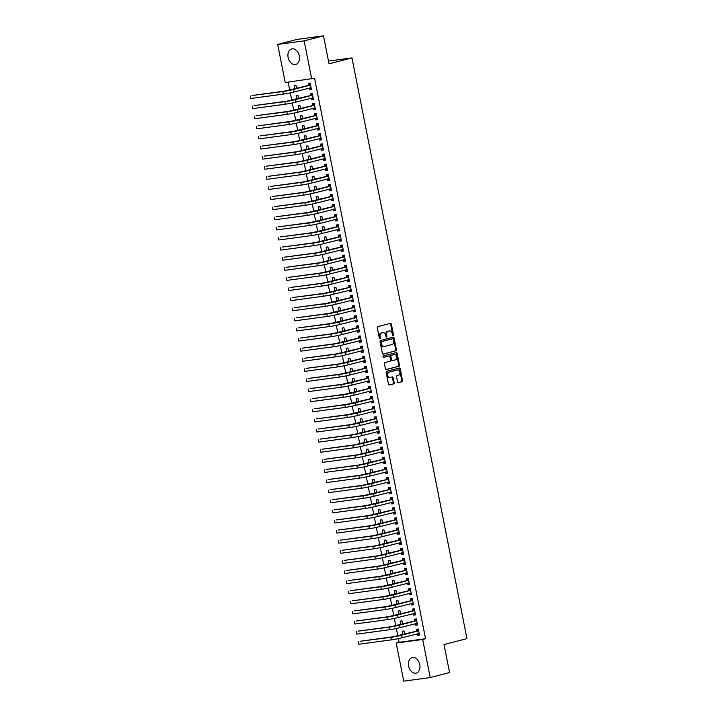 <?xml version="1.0" encoding="UTF-8"?>
<svg xmlns="http://www.w3.org/2000/svg" width="717" height="717" viewBox="0 0 717 717"><rect width="100%" height="100%" fill="white"/><g stroke="black" fill="none" stroke-linecap="round" stroke-linejoin="round"><path stroke-width="1.08" d="M393.095 335.502A0.708 0.511 82.3 0 0 393.445 334.678L391.357 324.138A1.013 0.726 82.3 0 0 390.46 323.331L377.805 326.611A1.013 0.726 82.3 0 0 377.294 327.786L379.383 338.325A0.708 0.511 82.3 0 0 380.368 338.074L380.1 336.703A3.244 2.312 82.3 0 1 381.722 332.948L382.779 332.679A3.244 2.312 82.3 0 1 382.968 332.634A3.244 2.312 82.3 0 1 385.656 335.269L385.925 336.632A0.708 0.511 82.3 0 0 386.911 336.372L386.642 335.009A3.244 2.312 82.3 0 1 388.255 331.254L389.313 330.976A3.244 2.312 82.3 0 1 389.51 330.94A3.244 2.312 82.3 0 1 392.19 333.575L392.459 334.938A0.708 0.511 82.3 0 0 393.095 335.502M392.665 335.35A0.708 0.511 82.3 0 0 392.728 334.776L390.648 324.236A1.013 0.726 82.3 0 0 390.048 323.439M379.589 338.738A0.708 0.511 82.3 0 0 379.651 338.164L379.383 336.802L380.1 336.703M386.122 337.044A0.708 0.511 82.3 0 0 386.194 336.47L385.925 335.108L386.642 335.009M408.627 666.066A8.048 5.611 75.5 0 1 412.185 657.525A8.048 5.611 75.5 0 1 419.786 664.56A8.048 5.611 75.5 0 1 416.227 673.102A8.048 5.611 75.5 0 1 408.627 666.066M288.117 57.459A8.048 5.611 75.5 0 1 291.676 48.908A8.048 5.611 75.5 0 1 299.285 55.944A8.048 5.611 75.5 0 1 295.718 64.494A8.048 5.611 75.5 0 1 288.117 57.459M397.568 381.82A1.013 0.726 82.3 0 0 398.473 382.627L402.022 381.713A1.013 0.726 82.3 0 0 402.524 380.539L400.211 368.834A1.013 0.726 82.3 0 0 399.306 368.018L386.651 371.298A1.013 0.726 82.3 0 0 386.149 372.473L388.462 384.187A1.013 0.726 82.3 0 0 389.367 384.993L393.651 383.882A1.013 0.726 82.3 0 0 394.162 382.708L393.167 377.698A1.013 0.726 82.3 0 0 392.271 376.882L390.138 377.438A2.707 1.936 82.3 0 1 389.976 377.474A2.707 1.936 82.3 0 1 387.718 375.161A2.707 1.936 82.3 0 1 389.089 372.132L397.424 369.972A2.707 1.936 82.3 0 1 397.585 369.936A2.707 1.936 82.3 0 1 399.853 372.248A2.707 1.936 82.3 0 1 398.473 375.278L397.084 375.636A1.013 0.726 82.3 0 0 396.582 376.81L397.568 381.82M398.338 638.605L399.073 642.307L425.548 638.73L314.566 78.225L285.223 82.545L277.676 44.445L304.16 40.869L311.698 78.969M425.548 638.73L422.68 639.474L430.227 677.574L403.752 681.15L396.205 643.05L422.68 639.474M277.676 44.445L297.017 39.426L323.492 35.85L329.04 63.849L351.957 57.898L466.946 638.623L444.02 644.565L449.568 672.555L430.227 677.574M323.492 35.85L304.16 40.869M395.909 350.855A1.013 0.726 82.3 0 0 396.42 349.681L394.099 337.976A1.013 0.726 82.3 0 0 393.203 337.169L380.548 340.45A1.013 0.726 82.3 0 0 380.037 341.624L382.358 353.329A1.013 0.726 82.3 0 0 383.254 354.144L395.192 350.954A1.013 0.726 82.3 0 0 395.703 349.779L393.382 338.074A1.013 0.726 82.3 0 0 392.782 337.277M397.155 353.4L399.477 365.114A1.013 0.726 82.3 0 1 398.966 366.288L386.311 369.569A1.013 0.726 82.3 0 1 385.414 368.753L384.42 363.743A1.013 0.726 82.3 0 1 384.921 362.569L390.057 361.243A1.013 0.726 82.3 0 0 390.568 360.068L389.905 356.743A1.013 0.726 82.3 0 0 389.008 355.937L383.667 357.317A0.708 0.511 82.3 0 1 383.389 355.928L396.259 352.594A1.013 0.726 82.3 0 1 397.155 353.4L396.438 353.499L398.76 365.204L399.477 365.114M351.957 57.898L328.494 61.07M415.403 623.665L415.708 625.215L417.5 624.973L416.299 618.914L414.507 619.156L414.829 620.797M402.631 624.095L401.986 620.85L400.194 621.092L400.884 624.552M403.169 626.828L402.524 626.999M411.397 603.445L411.71 605.005L413.494 604.763L412.293 598.704L410.509 598.946L410.832 600.586M398.625 603.884L397.98 600.631L396.196 600.873L396.877 604.332M399.172 606.618L398.527 606.788M407.399 583.235L407.704 584.794L409.497 584.552L408.296 578.485L406.503 578.727L406.826 580.367M394.628 583.665L393.983 580.42L392.19 580.662L392.88 584.122M395.166 586.407L394.52 586.578M403.393 563.024L403.707 564.584L405.49 564.342L404.289 558.274L402.506 558.516L402.829 560.156M390.622 563.454L389.976 560.21L388.193 560.452L388.874 563.912M391.159 566.197L390.523 566.358M399.396 542.814L399.701 544.364L401.493 544.122L400.292 538.064L398.5 538.306L398.822 539.946M386.615 543.244L385.979 539.991L384.187 540.233L384.877 543.692M387.162 545.978L386.517 546.148M395.39 522.594L395.694 524.154L397.487 523.912L396.286 517.844L394.493 518.086L394.825 519.726M382.618 523.034L381.973 519.78L380.189 520.022L380.87 523.482M383.156 525.767L382.519 525.937M391.383 502.384L391.697 503.943L393.481 503.701L392.289 497.634L390.496 497.876L390.819 499.516M378.612 502.814L377.976 499.57L376.183 499.812L376.864 503.271M379.159 505.557L378.513 505.718M387.386 482.174L387.691 483.724L389.483 483.482L388.282 477.423L386.49 477.665L386.822 479.306M374.615 482.604L373.969 479.359L372.177 479.601L372.867 483.061M375.152 485.346L374.507 485.508M383.38 461.954L383.694 463.514L385.477 463.272L384.276 457.213L382.493 457.455L382.815 459.095M370.608 462.393L369.963 459.14L368.18 459.382L368.861 462.841M371.155 465.127L370.51 465.297M379.383 441.744L379.687 443.303L381.48 443.061L380.279 436.994L378.486 437.236L378.809 438.876M366.611 442.183L365.966 438.929L364.173 439.171L364.863 442.631M367.149 444.916L366.504 445.087M375.376 421.533L375.69 423.093L377.474 422.851L376.273 416.783L374.489 417.025L374.812 418.665M362.605 421.963L361.96 418.719L360.176 418.961L360.857 422.421M363.152 424.706L362.506 424.867M371.379 401.323L371.684 402.873L373.476 402.631L372.275 396.573L370.483 396.815L370.806 398.455M358.608 401.753L357.962 398.509L356.17 398.751L356.86 402.21M359.145 404.487L358.5 404.657M367.373 381.103L367.687 382.663L369.47 382.421L368.269 376.353L366.486 376.595L366.808 378.244M354.601 381.543L353.956 378.289L352.172 378.531L352.854 381.991M355.139 384.276L354.503 384.446M363.376 360.893L363.68 362.452L365.473 362.21L364.272 356.143L362.479 356.385L362.802 358.025M350.595 361.323L349.959 358.079L348.166 358.321L348.847 361.78M351.142 364.066L350.496 364.236M359.369 340.683L359.674 342.233L361.467 342L360.266 335.932L358.473 336.174L358.805 337.815M346.598 341.113L345.952 337.868L344.169 338.11L344.85 341.57M347.136 343.855L346.499 344.017M355.363 320.463L355.677 322.023L357.46 321.781L356.268 315.722L354.476 315.964L354.798 317.604M342.592 320.902L341.955 317.649L340.163 317.891L340.844 321.35M343.138 323.636L342.493 323.806M351.366 300.253L351.671 301.812L353.463 301.57L352.262 295.503L350.47 295.745L350.801 297.385M338.594 300.692L337.949 297.438L336.156 297.68L336.847 301.14M339.132 303.425L338.487 303.596M347.36 280.042L347.673 281.602L349.457 281.36L348.256 275.292L346.472 275.534L346.795 277.174M334.588 280.472L333.943 277.228L332.159 277.47L332.84 280.93M335.135 283.215L334.489 283.376M343.362 259.832L343.667 261.382L345.46 261.14L344.259 255.082L342.466 255.324L342.789 256.964M330.591 260.262L329.945 257.018L328.153 257.26L328.843 260.719M331.129 262.996L330.483 263.166M339.356 239.612L339.67 241.172L341.453 240.93L340.252 234.871L338.469 235.113L338.791 236.753M326.585 240.052L325.939 236.798L324.156 237.04L324.837 240.5M327.131 242.785L326.486 242.955M335.359 219.402L335.664 220.961L337.456 220.719L336.255 214.652L334.463 214.894L334.785 216.534M322.587 219.832L321.942 216.588L320.149 216.83L320.84 220.289M323.125 222.575L322.48 222.745M331.353 199.192L331.666 200.751L333.45 200.509L332.249 194.441L330.465 194.683L330.788 196.324M318.581 199.622L317.936 196.377L316.152 196.619L316.833 200.079M319.119 202.364L318.482 202.526M327.355 178.981L327.66 180.532L329.453 180.29L328.252 174.231L326.459 174.473L326.782 176.113M314.575 179.411L313.938 176.158L312.146 176.4L312.827 179.859M315.122 182.145L314.476 182.315M323.349 158.762L323.654 160.321L325.446 160.079L324.245 154.012L322.453 154.254L322.784 155.894M310.578 159.201L309.932 155.947L308.14 156.189L308.83 159.649M311.115 161.934L310.479 162.105M319.343 138.551L319.657 140.111L321.44 139.869L320.239 133.801L318.456 134.043L318.778 135.683M306.571 138.981L305.935 135.737L304.142 135.979L304.824 139.439M307.118 141.724L306.473 141.885M315.346 118.341L315.65 119.891L317.443 119.649L316.242 113.591L314.449 113.833L314.781 115.473M302.574 118.771L301.929 115.527L300.136 115.769L300.826 119.228M303.112 121.514L302.466 121.675M311.339 98.121L311.653 99.681L313.437 99.439L312.236 93.38L310.452 93.622L310.775 95.262M298.568 98.561L297.922 95.307L296.139 95.549L296.82 99.009M299.114 101.294L298.469 101.464M288.153 82.15L289.749 90.172M290.277 92.851L291.747 100.281M292.276 102.961L293.746 110.382M294.275 113.071L295.745 120.492M296.282 123.172L297.752 130.602M298.281 133.281L299.751 140.702M300.28 143.391L301.749 150.812M302.287 153.492L303.757 160.922M304.286 163.601L305.756 171.022M306.284 173.711L307.754 181.132M308.283 183.812L309.753 191.233M310.291 193.922L311.761 201.343M312.289 204.022L313.759 211.452M314.288 214.132L315.758 221.553M316.287 224.242L317.756 231.663M318.294 234.342L319.764 241.772M320.293 244.452L321.763 251.873M322.292 254.562L323.761 261.983M324.299 264.663L325.769 272.093M326.298 274.772L327.768 282.193M328.296 284.882L329.766 292.303M330.295 294.983L331.765 302.413M332.303 305.092L333.772 312.513M334.301 315.193L335.771 322.623M336.3 325.303L337.77 332.724M338.307 335.413L339.777 342.834M340.306 345.513L341.776 352.943M342.305 355.623L343.775 363.044M344.303 365.733L345.773 373.154M346.311 375.833L347.781 383.263M348.31 385.943L349.779 393.364M350.308 396.053L351.778 403.474M352.307 406.154L353.786 413.584M354.315 416.263L355.784 423.684M356.313 426.364L357.783 433.794M358.312 436.474L359.782 443.895M360.319 446.583L361.789 454.004M362.318 456.684L363.788 464.114M364.317 466.794L365.787 474.215M366.315 476.904L367.785 484.325M368.323 487.004L369.793 494.434M370.322 497.114L371.791 504.535M372.32 507.224L373.79 514.645M374.328 517.324L375.798 524.754M376.326 527.434L377.796 534.855M378.325 537.544L379.795 544.965M380.324 547.645L381.794 555.066M382.331 557.754L383.801 565.175M384.33 567.855L385.8 575.285M386.329 577.965L387.798 585.386M388.336 588.074L389.806 595.495M390.335 598.175L391.805 605.605M392.333 608.285L393.803 615.706M394.332 618.395L395.802 625.816M396.34 628.495L397.81 635.925M296.569 88.451L295.924 85.206L294.14 85.448L294.821 88.908M297.107 91.193L296.471 91.355M309.341 88.021L309.645 89.58L311.438 89.338L310.237 83.271L308.444 83.513L308.776 85.153M300.566 108.661L299.93 105.417L298.138 105.659L298.828 109.118M301.113 111.404L300.468 111.574M313.347 108.231L313.652 109.791L315.444 109.549L314.243 103.481L312.451 103.723L312.773 105.363M304.573 128.881L303.927 125.627L302.144 125.869L302.825 129.329M305.119 131.614L304.474 131.785M317.344 128.442L317.658 130.001L319.441 129.759L318.24 123.7L316.457 123.933L316.78 125.583M308.579 149.091L307.934 145.847L306.141 146.089L306.831 149.548M309.117 151.825L308.471 151.995M321.35 148.661L321.655 150.212L323.448 149.97L322.247 143.911L320.454 144.153L320.777 145.793M312.576 169.302L311.931 166.057L310.147 166.299L310.828 169.759M313.123 172.044L312.478 172.205M325.348 168.871L325.661 170.431L327.445 170.189L326.244 164.121L324.46 164.363L324.783 166.003M316.582 189.521L315.937 186.268L314.145 186.51L314.835 189.969M317.12 192.255L316.475 192.425M329.354 189.082L329.659 190.641L331.451 190.399L330.25 184.332L328.458 184.574L328.789 186.214M320.58 209.731L319.943 206.478L318.151 206.72L318.832 210.18M321.126 212.465L320.481 212.635M333.351 209.292L333.665 210.852L335.448 210.61L334.247 204.551L332.464 204.793L332.787 206.433M324.586 229.942L323.941 226.697L322.148 226.939L322.838 230.399M325.124 232.684L324.478 232.846M337.357 229.512L337.662 231.062L339.455 230.82L338.254 224.762L336.461 225.004L336.793 226.644M328.583 250.152L327.947 246.908L326.154 247.15L326.835 250.609M329.13 252.895L328.485 253.056M341.364 249.722L341.668 251.282L343.461 251.04L342.26 244.972L340.467 245.214L340.79 246.854M332.589 270.372L331.944 267.118L330.161 267.36L330.842 270.82M333.127 273.105L332.491 273.276M345.361 269.933L345.666 271.492L347.458 271.25L346.257 265.182L344.465 265.424L344.796 267.065M336.587 290.582L335.95 287.338L334.158 287.571L334.848 291.03M337.133 293.316L336.488 293.486M349.367 290.152L349.672 291.702L351.464 291.46L350.263 285.402L348.471 285.644L348.794 287.284M340.593 310.793L339.948 307.548L338.164 307.79L338.845 311.25M341.14 313.535L340.494 313.696M353.364 310.362L353.678 311.922L355.462 311.68L354.261 305.612L352.477 305.854L352.8 307.494M344.599 331.003L343.954 327.759L342.161 328.001L342.851 331.46M345.137 333.746L344.492 333.916M357.371 330.573L357.675 332.132L359.468 331.89L358.267 325.823L356.474 326.065L356.797 327.705M348.596 351.222L347.951 347.969L346.168 348.211L346.849 351.671M349.143 353.956L348.498 354.126M361.368 350.783L361.682 352.343L363.465 352.101L362.264 346.042L360.481 346.284L360.803 347.924M352.603 371.433L351.957 368.188L350.165 368.43L350.855 371.89M353.14 374.175L352.495 374.337M365.374 371.003L365.679 372.553L367.471 372.311L366.27 366.253L364.478 366.495L364.81 368.135M356.6 391.643L355.964 388.399L354.171 388.641L354.852 392.1M357.147 394.386L356.501 394.547M369.372 391.213L369.685 392.773L371.469 392.531L370.268 386.463L368.484 386.705L368.807 388.345M360.606 411.863L359.961 408.609L358.168 408.851L358.858 412.311M361.144 414.596L360.499 414.767M373.378 411.424L373.682 412.983L375.475 412.741L374.274 406.673L372.482 406.915L372.813 408.556M364.603 432.073L363.967 428.82L362.175 429.062L362.856 432.521M365.15 434.807L364.505 434.977M377.384 431.634L377.689 433.193L379.481 432.951L378.28 426.893L376.488 427.135L376.81 428.775M368.61 452.284L367.964 449.039L366.181 449.281L366.862 452.741M369.147 455.026L368.511 455.187M381.381 451.853L381.686 453.413L383.478 453.171L382.278 447.103L380.494 447.345L380.817 448.985M372.616 472.494L371.971 469.25L370.178 469.492L370.868 472.951M373.154 475.237L372.508 475.407M385.387 472.064L385.692 473.623L387.485 473.381L386.284 467.314L384.491 467.556L384.814 469.196M376.613 492.713L375.968 489.46L374.184 489.702L374.866 493.162M377.16 495.447L376.515 495.617M389.385 492.274L389.698 493.834L391.482 493.592L390.281 487.533L388.497 487.775L388.82 489.415M380.619 512.924L379.974 509.679L378.182 509.921L378.872 513.381M381.157 515.657L380.512 515.828M393.391 512.494L393.696 514.044L395.488 513.802L394.287 507.744L392.495 507.986L392.817 509.626M384.617 533.134L383.971 529.89L382.188 530.132L382.869 533.591M385.163 535.877L384.518 536.038M397.388 532.704L397.702 534.264L399.486 534.022L398.285 527.954L396.501 528.196L396.824 529.836M388.623 553.354L387.978 550.1L386.185 550.342L386.875 553.802M389.161 556.087L388.515 556.258M401.395 552.915L401.699 554.474L403.492 554.232L402.291 548.164L400.498 548.406L400.83 550.047M392.62 573.564L391.984 570.311L390.191 570.553L390.873 574.012M393.167 576.298L392.522 576.468M405.392 573.125L405.705 574.684L407.489 574.442L406.288 568.384L404.505 568.626L404.827 570.266M396.626 593.775L395.981 590.53L394.189 590.772L394.879 594.232M397.164 596.517L396.519 596.678M409.398 593.344L409.703 594.895L411.495 594.662L410.294 588.594L408.502 588.836L408.833 590.476M400.624 613.985L399.987 610.741L398.195 610.983L398.876 614.442M401.17 616.728L400.525 616.889M413.404 613.555L413.709 615.114L415.502 614.872L414.301 608.805L412.508 609.047L412.831 610.687M404.63 634.204L403.985 630.951L402.201 631.193L402.882 634.653M405.168 636.938L404.531 637.108M417.402 633.765L417.706 635.325L419.499 635.083L418.298 629.015L416.514 629.257L416.837 630.897M399.073 642.307L396.205 643.05M309.645 89.58L311.393 89.123M311.653 99.681L313.401 99.233M313.652 109.791L315.399 109.334M315.65 119.891L317.398 119.443M317.658 130.001L319.406 129.553M319.657 140.111L321.404 139.654M321.655 150.212L323.403 149.763M323.654 160.321L325.401 159.864M325.661 170.431L327.409 169.974M327.66 180.532L329.408 180.084M329.659 190.641L331.406 190.184M331.666 200.751L333.405 200.294M333.665 210.852L335.413 210.404M335.664 220.961L337.411 220.504M337.662 231.062L339.41 230.614M339.67 241.172L341.417 240.724M341.668 251.282L343.416 250.825M343.667 261.382L345.415 260.934M345.666 271.492L347.413 271.035M347.673 281.602L349.421 281.145M349.672 291.702L351.42 291.254M351.671 301.812L353.418 301.355M353.678 311.922L355.426 311.465M355.677 322.023L357.425 321.575M357.675 332.132L359.423 331.675M359.674 342.233L361.422 341.785M361.682 352.343L363.429 351.895M363.68 362.452L365.428 361.995M365.679 372.553L367.427 372.105M367.687 382.663L369.425 382.215M369.685 392.773L371.433 392.316M371.684 402.873L373.432 402.425M373.682 412.983L375.43 412.526M375.69 423.093L377.438 422.636M377.689 433.193L379.436 432.745M379.687 443.303L381.435 442.846M381.686 453.413L383.434 452.956M383.694 463.514L385.441 463.065M385.692 473.623L387.44 473.166M387.691 483.724L389.439 483.276M389.698 493.834L391.446 493.386M391.697 503.943L393.445 503.486M393.696 514.044L395.443 513.596M395.694 524.154L397.442 523.697M397.702 534.264L399.45 533.807M399.701 544.364L401.448 543.916M401.699 554.474L403.447 554.017M403.707 564.584L405.446 564.127M405.705 574.684L407.453 574.236M407.704 584.794L409.452 584.337M409.703 594.895L411.45 594.447M411.71 605.005L413.458 604.556M413.709 615.114L415.457 614.657M415.708 625.215L417.455 624.767M417.706 635.325L419.454 634.868M388.99 331.021A3.244 2.312 82.3 0 0 388.793 331.039A3.244 2.312 82.3 0 0 388.596 331.075L389.313 330.976M385.925 335.108A3.244 2.312 82.3 0 1 387.547 331.353L388.596 331.075M382.448 332.724A3.244 2.312 82.3 0 0 382.251 332.733A3.244 2.312 82.3 0 0 382.062 332.769L382.779 332.679M379.383 336.802A3.244 2.312 82.3 0 1 381.005 333.047L382.062 332.769M382.959 354.126L395.192 350.954M393.328 339.329A0.708 0.511 82.3 0 0 392.701 338.756L381.596 341.642A0.708 0.511 82.3 0 0 381.238 342.457L381.525 343.9A3.244 2.312 82.3 0 0 384.204 346.526A3.244 2.312 82.3 0 0 384.402 346.49L391.993 344.518A3.244 2.312 82.3 0 0 393.615 340.763L393.328 339.329M392.074 338.845A0.708 0.511 82.3 0 0 391.984 338.854L392.701 338.756M383.685 346.589A3.244 2.312 82.3 0 1 383.487 346.625A3.244 2.312 82.3 0 1 380.808 343.999L380.521 342.556A0.708 0.511 82.3 0 1 380.879 341.74L391.984 338.854M386.006 369.56L398.249 366.378A1.013 0.726 82.3 0 0 398.76 365.204M388.417 356.017A1.013 0.726 82.3 0 0 388.291 356.035L383.416 357.299M395.381 359.862A2.707 1.936 82.3 0 0 396.761 356.833A2.707 1.936 82.3 0 0 394.493 354.521A2.707 1.936 82.3 0 0 394.332 354.557L391.401 355.318A1.013 0.726 82.3 0 0 390.89 356.492L391.545 359.809A1.013 0.726 82.3 0 0 392.45 360.624L395.381 359.862M393.947 354.61A2.707 1.936 82.3 0 0 393.776 354.619A2.707 1.936 82.3 0 0 393.615 354.646L394.332 354.557M392.324 360.642L391.733 360.723A1.013 0.726 82.3 0 1 390.837 359.907L390.173 356.582A1.013 0.726 82.3 0 1 390.684 355.408L393.615 354.646M396.438 353.499A1.013 0.726 82.3 0 0 395.838 352.701M397.039 370.026A2.707 1.936 82.3 0 0 396.868 370.035A2.707 1.936 82.3 0 0 396.707 370.071L397.424 369.972M389.43 377.536A2.707 1.936 82.3 0 1 389.259 377.563A2.707 1.936 82.3 0 1 387.001 375.251A2.707 1.936 82.3 0 1 388.372 372.231L396.707 370.071M389.062 384.984L392.934 383.98A1.013 0.726 82.3 0 0 393.445 382.806L392.45 377.796A1.013 0.726 82.3 0 0 391.849 376.999M398.168 382.618L401.305 381.811A1.013 0.726 82.3 0 0 401.807 380.637L399.494 368.923A1.013 0.726 82.3 0 0 398.894 368.126M310.56 84.911L284.613 91.104L252.088 95.504L282.821 91.57A7.744 0.466 -11.2 0 0 293.558 89.455L310.362 85.099M250.798 98.498L250.296 95.97L250.798 98.498L283.323 94.097A7.744 0.466 -11.2 0 0 294.06 91.982L311.115 87.698M308.57 85.341L310.327 83.701M311.268 88.478L309.484 87.985M312.567 95.02L286.612 101.214L254.087 105.605L284.819 101.68A7.744 0.466 -11.2 0 0 295.565 99.564L312.361 95.2M252.796 108.599L252.294 106.071L252.796 108.599L285.321 104.207A7.744 0.466 -11.2 0 0 296.067 102.083L313.114 97.799M310.578 95.442L312.325 93.81M313.266 98.588L311.492 98.086M314.566 105.121L288.619 111.323L256.086 115.715L286.827 111.789A7.744 0.466 -11.2 0 0 297.564 109.665L314.369 105.309M254.795 118.708L254.302 116.181L254.795 118.708L287.329 114.308A7.744 0.466 -11.2 0 0 298.066 112.193L315.113 107.909M312.576 105.551L314.324 103.92M315.274 108.688L313.49 108.195M316.564 115.231L290.618 121.424L258.093 125.825L288.826 121.89A7.744 0.466 -11.2 0 0 299.563 119.775L316.367 115.419M256.803 128.809L256.301 126.291L256.803 128.809L289.327 124.417A7.744 0.466 -11.2 0 0 300.065 122.302L317.12 118.009M314.575 115.661L316.331 114.021M317.272 118.798L315.489 118.296M318.563 125.341L292.617 131.534L260.092 135.925L290.824 132A7.744 0.466 -11.2 0 0 301.57 129.876L318.366 125.52M258.801 138.919L258.299 136.391L258.801 138.919L291.326 134.527A7.744 0.466 -11.2 0 0 302.063 132.403L319.119 128.119M316.582 125.762L318.33 124.131M319.271 128.908L317.488 128.406M320.571 135.441L294.615 141.643L262.09 146.035L292.832 142.1A7.744 0.466 -11.2 0 0 303.569 139.985L320.365 135.63M260.8 149.028L260.307 146.501L260.8 149.028L293.325 144.628A7.744 0.466 -11.2 0 0 304.071 142.513L321.117 138.229M318.581 135.871L320.329 134.231M321.279 139.008L319.495 138.515M322.569 145.551L296.623 151.744L264.098 156.145L294.83 152.21A7.744 0.466 -11.2 0 0 305.567 150.095L322.372 145.739M262.807 159.129L262.305 156.602L262.807 159.129L295.332 154.738A7.744 0.466 -11.2 0 0 306.069 152.622L323.116 148.329M320.58 145.981L322.327 144.341M323.277 149.118L321.494 148.616M324.568 155.652L298.622 161.854L266.097 166.245L296.829 162.32A7.744 0.466 -11.2 0 0 307.566 160.196L324.371 155.84M264.806 169.239L264.304 166.711L264.806 169.239L297.331 164.847A7.744 0.466 -11.2 0 0 308.068 162.723L325.124 158.439M322.578 156.082L324.335 154.451M325.276 159.228L323.492 158.726M326.576 165.761L300.62 171.963L268.095 176.355L298.828 172.421A7.744 0.466 -11.2 0 0 309.574 170.305L326.369 165.95M266.805 179.349L266.303 176.821L266.805 179.349L299.33 174.948A7.744 0.466 -11.2 0 0 310.067 172.833L327.122 168.549M324.586 166.192L326.334 164.552M327.275 169.329L325.5 168.836M328.574 175.871L302.619 182.064L270.094 186.465L300.835 182.53A7.744 0.466 -11.2 0 0 311.572 180.415L328.377 176.059M268.803 189.449L268.31 186.922L268.803 189.449L301.328 185.058A7.744 0.466 -11.2 0 0 312.074 182.943L329.121 178.65M326.585 176.301L328.332 174.661M329.282 179.438L327.499 178.936M330.573 185.972L304.626 192.174L272.102 196.566L302.834 192.64A7.744 0.466 -11.2 0 0 313.571 190.516L330.376 186.16M270.811 199.559L270.309 197.032L270.811 199.559L303.336 195.167A7.744 0.466 -11.2 0 0 314.073 193.043L331.129 188.759M328.583 186.402L330.331 184.771M331.281 189.539L329.497 189.046M332.571 196.082L306.625 202.275L274.1 206.675L304.833 202.741A7.744 0.466 -11.2 0 0 315.57 200.626L332.374 196.27M272.81 209.669L272.308 207.141L272.81 209.669L305.334 205.268A7.744 0.466 -11.2 0 0 316.072 203.153L333.127 198.869M330.591 196.512L332.338 194.872M333.28 199.649L331.496 199.156M334.579 206.191L308.624 212.384L276.099 216.776L306.84 212.85A7.744 0.466 -11.2 0 0 317.577 210.735L334.373 206.371M274.808 219.769L274.306 217.242L274.808 219.769L307.333 215.378A7.744 0.466 -11.2 0 0 318.079 213.263L335.126 208.97M332.589 206.613L334.337 204.981M335.287 209.758L333.504 209.256M336.578 216.292L310.631 222.494L278.106 226.886L308.839 222.96A7.744 0.466 -11.2 0 0 319.576 220.836L336.381 216.48M276.816 229.879L276.314 227.352L276.816 229.879L309.341 225.479A7.744 0.466 -11.2 0 0 320.078 223.363L337.124 219.079M334.588 216.722L336.336 215.091M337.286 219.859L335.502 219.366M338.576 226.402L312.63 232.595L280.105 236.995L310.837 233.061A7.744 0.466 -11.2 0 0 321.575 230.946L338.379 226.59M278.814 239.98L278.313 237.461L278.814 239.98L311.339 235.588A7.744 0.466 -11.2 0 0 322.076 233.473L339.132 229.18M336.587 226.832L338.343 225.192M339.284 229.969L337.501 229.467M340.584 236.511L314.629 242.704L282.104 247.096L312.836 243.171A7.744 0.466 -11.2 0 0 323.582 241.055L340.378 236.691M280.813 250.09L280.311 247.562L280.813 250.09L313.338 245.698A7.744 0.466 -11.2 0 0 324.075 243.574L341.131 239.29M338.594 236.933L340.342 235.301M341.283 240.078L339.508 239.577M342.583 246.612L316.627 252.814L284.102 257.206L314.844 253.271A7.744 0.466 -11.2 0 0 325.581 251.156L342.385 246.8M282.812 260.199L282.319 257.672L282.812 260.199L315.337 255.799A7.744 0.466 -11.2 0 0 326.083 253.684L343.129 249.399M340.593 247.042L342.341 245.411M343.291 250.179L341.507 249.686M344.581 256.722L318.635 262.915L286.11 267.316L316.842 263.381A7.744 0.466 -11.2 0 0 327.579 261.266L344.384 256.91M284.819 270.3L284.317 267.773L284.819 270.3L317.344 265.908A7.744 0.466 -11.2 0 0 328.081 263.793L345.137 259.5M342.592 257.152L344.339 255.512M345.289 260.289L343.506 259.787M346.58 266.832L320.633 273.025L288.109 277.416L318.841 273.491A7.744 0.466 -11.2 0 0 329.578 271.367L346.383 267.011M286.818 280.41L286.316 277.882L286.818 280.41L319.343 276.018A7.744 0.466 -11.2 0 0 330.08 273.894L347.136 269.61M344.59 267.253L346.347 265.622M347.288 270.399L345.504 269.897M348.587 276.932L322.632 283.134L290.107 287.526L320.84 283.591A7.744 0.466 -11.2 0 0 331.586 281.476L348.381 277.12M288.817 290.519L288.315 287.992L288.817 290.519L321.341 286.119A7.744 0.466 -11.2 0 0 332.088 284.004L349.134 279.72M346.598 277.362L348.345 275.722M349.287 280.499L347.512 280.006M350.586 287.042L324.64 293.235L292.106 297.636L322.847 293.701A7.744 0.466 -11.2 0 0 333.584 291.586L350.389 287.23M290.824 300.62L290.322 298.093L290.824 300.62L323.349 296.229A7.744 0.466 -11.2 0 0 334.086 294.113L351.133 289.82M348.596 287.472L350.344 285.832M351.294 290.609L349.511 290.107M352.585 297.143L326.638 303.345L294.113 307.736L324.846 303.811A7.744 0.466 -11.2 0 0 335.583 301.687L352.388 297.331M292.823 310.73L292.321 308.202L292.823 310.73L325.348 306.338A7.744 0.466 -11.2 0 0 336.085 304.214L353.14 299.93M350.595 297.573L352.352 295.942M353.293 300.71L351.509 300.217M354.583 307.252L328.637 313.454L296.112 317.846L326.844 313.912A7.744 0.466 -11.2 0 0 337.59 311.796L354.386 307.441M294.821 320.84L294.32 318.312L294.821 320.84L327.346 316.439A7.744 0.466 -11.2 0 0 338.083 314.324L355.139 310.04M352.603 307.683L354.35 306.042M355.291 310.82L353.508 310.327M356.591 317.362L330.636 323.555L298.111 327.947L328.852 324.021A7.744 0.466 -11.2 0 0 339.589 321.906L356.385 317.55M296.82 330.94L296.327 328.413L296.82 330.94L329.345 326.549A7.744 0.466 -11.2 0 0 340.091 324.434L357.138 320.14M354.601 317.783L356.349 316.152M357.299 320.929L355.515 320.427M358.59 327.463L332.643 333.665L300.118 338.057L330.851 334.131A7.744 0.466 -11.2 0 0 341.588 332.007L358.392 327.651M298.828 341.05L298.326 338.523L298.828 341.05L331.353 336.658A7.744 0.466 -11.2 0 0 342.09 334.534L359.145 330.25M356.6 327.893L358.348 326.262M359.298 331.03L357.514 330.537M360.588 337.573L334.642 343.766L302.117 348.166L332.849 344.232A7.744 0.466 -11.2 0 0 343.586 342.117L360.391 337.761M300.826 351.151L300.324 348.632L300.826 351.151L333.351 346.759A7.744 0.466 -11.2 0 0 344.088 344.644L361.144 340.351M358.599 338.003L360.355 336.363M361.296 341.14L359.513 340.647M362.596 347.682L336.64 353.875L304.116 358.267L334.848 354.341A7.744 0.466 -11.2 0 0 345.594 352.226L362.39 347.862M302.825 361.26L302.323 358.733L302.825 361.26L335.35 356.869A7.744 0.466 -11.2 0 0 346.087 354.745L363.143 350.461M360.606 348.103L362.354 346.472M363.295 351.249L361.52 350.747M364.594 357.783L338.639 363.985L306.114 368.377L336.856 364.451A7.744 0.466 -11.2 0 0 347.593 362.327L364.397 357.971M304.824 371.37L304.331 368.843L304.824 371.37L337.357 366.97A7.744 0.466 -11.2 0 0 348.095 364.854L365.141 360.57M362.605 358.213L364.353 356.582M365.303 361.35L363.519 360.857M366.593 367.893L340.647 374.086L308.122 378.486L338.854 374.552A7.744 0.466 -11.2 0 0 349.591 372.437L366.396 368.081M306.831 381.471L306.329 378.952L306.831 381.471L339.356 377.079A7.744 0.466 -11.2 0 0 350.093 374.964L367.149 370.671M364.603 368.323L366.351 366.683M367.301 371.46L365.518 370.958M368.592 378.002L342.645 384.195L310.12 388.587L340.853 384.662A7.744 0.466 -11.2 0 0 351.599 382.537L368.395 378.182M308.83 391.581L308.328 389.053L308.83 391.581L341.355 387.189A7.744 0.466 -11.2 0 0 352.092 385.065L369.147 380.781M366.611 378.424L368.359 376.792M369.3 381.569L367.516 381.068M370.599 388.103L344.644 394.305L312.119 398.697L342.86 394.762A7.744 0.466 -11.2 0 0 353.598 392.647L370.393 388.291M310.828 401.69L310.327 399.163L310.828 401.69L343.353 397.29A7.744 0.466 -11.2 0 0 354.099 395.175L371.146 390.89M368.61 388.533L370.357 386.893M371.307 391.67L369.524 391.177M372.598 398.213L346.652 404.406L314.127 408.807L344.859 404.872A7.744 0.466 -11.2 0 0 355.596 402.757L372.401 398.401M312.836 411.791L312.334 409.264L312.836 411.791L345.361 407.399A7.744 0.466 -11.2 0 0 356.098 405.284L373.145 400.991M370.608 398.643L372.356 397.003M373.306 401.78L371.523 401.278M374.597 408.314L348.65 414.516L316.125 418.907L346.858 414.982A7.744 0.466 -11.2 0 0 357.595 412.858L374.399 408.502M314.835 421.901L314.333 419.373L314.835 421.901L347.36 417.509A7.744 0.466 -11.2 0 0 358.097 415.385L375.152 411.101M372.607 408.744L374.364 407.113M375.305 411.89L373.521 411.388M376.604 418.423L350.649 424.625L318.124 429.017L348.856 425.082A7.744 0.466 -11.2 0 0 359.602 422.967L376.398 418.611M316.833 432.01L316.331 429.483L316.833 432.01L349.358 427.61A7.744 0.466 -11.2 0 0 360.095 425.495L377.151 421.211M374.615 418.853L376.362 417.213M377.303 421.99L375.529 421.497M378.603 428.533L352.647 434.726L320.123 439.127L350.864 435.192A7.744 0.466 -11.2 0 0 361.601 433.077L378.406 428.721M318.832 442.111L318.339 439.584L318.832 442.111L351.357 437.72A7.744 0.466 -11.2 0 0 362.103 435.604L379.15 431.311M376.613 428.963L378.361 427.323M379.311 432.1L377.527 431.598M380.602 438.634L354.655 444.836L322.13 449.227L352.863 445.302A7.744 0.466 -11.2 0 0 363.6 443.178L380.404 438.822M320.84 452.221L320.338 449.693L320.84 452.221L353.364 447.829A7.744 0.466 -11.2 0 0 364.102 445.705L381.157 441.421M378.612 439.064L380.36 437.433M381.31 442.201L379.526 441.708M382.6 448.743L356.654 454.937L324.129 459.337L354.861 455.403A7.744 0.466 -11.2 0 0 365.598 453.287L382.403 448.932M322.838 462.331L322.336 459.803L322.838 462.331L355.363 457.93A7.744 0.466 -11.2 0 0 366.1 455.815L383.156 451.531M380.619 449.174L382.367 447.533M383.308 452.31L381.525 451.818M384.608 458.853L358.652 465.046L326.127 469.438L356.86 465.512A7.744 0.466 -11.2 0 0 367.606 463.397L384.402 459.032M324.837 472.431L324.335 469.904L324.837 472.431L357.362 468.04A7.744 0.466 -11.2 0 0 368.108 465.916L385.154 461.631M382.618 459.274L384.366 457.643M385.307 462.42L383.532 461.918M386.606 468.954L360.66 475.156L328.135 479.548L358.867 475.622A7.744 0.466 -11.2 0 0 369.605 473.498L386.409 469.142M326.844 482.541L326.343 480.014L326.844 482.541L359.369 478.14A7.744 0.466 -11.2 0 0 370.106 476.025L387.153 471.741M384.617 469.384L386.364 467.753M387.314 472.521L385.531 472.028M388.605 479.064L362.659 485.257L330.134 489.657L360.866 485.723A7.744 0.466 -11.2 0 0 371.603 483.608L388.408 479.252M328.843 492.642L328.341 490.123L328.843 492.642L361.368 488.25A7.744 0.466 -11.2 0 0 372.105 486.135L389.161 481.842M386.615 479.494L388.372 477.854M389.313 482.631L387.53 482.129M390.604 489.173L364.657 495.366L332.132 499.758L362.865 495.832A7.744 0.466 -11.2 0 0 373.611 493.708L390.406 489.353M330.842 502.751L330.34 500.224L330.842 502.751L363.367 498.36A7.744 0.466 -11.2 0 0 374.104 496.236L391.159 491.952M388.623 489.594L390.371 487.963M391.312 492.74L389.528 492.238M392.611 499.274L366.656 505.476L334.131 509.868L364.872 505.933A7.744 0.466 -11.2 0 0 375.609 503.818L392.414 499.462M332.84 512.861L332.347 510.334L332.84 512.861L365.365 508.461A7.744 0.466 -11.2 0 0 376.111 506.345L393.158 502.061M390.622 499.704L392.369 498.064M393.319 502.841L391.536 502.348M394.61 509.384L368.663 515.577L336.139 519.977L366.871 516.043A7.744 0.466 -11.2 0 0 377.608 513.928L394.413 509.572M334.848 522.962L334.346 520.434L334.848 522.962L367.373 518.57A7.744 0.466 -11.2 0 0 378.11 516.455L395.166 512.162M392.62 509.814L394.368 508.174M395.318 512.951L393.534 512.449M396.609 519.484L370.662 525.686L338.137 530.078L368.87 526.153A7.744 0.466 -11.2 0 0 379.607 524.028L396.411 519.673M336.847 533.072L336.345 530.544L336.847 533.072L369.372 528.68A7.744 0.466 -11.2 0 0 380.109 526.556L397.164 522.272M394.619 519.915L396.376 518.283M397.317 523.06L395.533 522.559M398.616 529.594L372.661 535.796L340.136 540.188L370.868 536.253A7.744 0.466 -11.2 0 0 381.614 534.138L398.41 529.782M338.845 543.181L338.343 540.654L338.845 543.181L371.37 538.781A7.744 0.466 -11.2 0 0 382.116 536.666L399.163 532.381M396.626 530.024L398.374 528.384M399.315 533.161L397.541 532.668M400.615 539.704L374.668 545.897L342.134 550.298L372.876 546.363A7.744 0.466 -11.2 0 0 383.613 544.248L400.418 539.892M340.844 553.282L340.351 550.755L340.844 553.282L373.378 548.89A7.744 0.466 -11.2 0 0 384.115 546.775L401.161 542.482M398.625 540.134L400.373 538.494M401.323 543.271L399.539 542.769M402.613 549.805L376.667 556.007L344.142 560.398L374.874 556.473A7.744 0.466 -11.2 0 0 385.612 554.349L402.416 549.993M342.851 563.392L342.35 560.864L342.851 563.392L375.376 559A7.744 0.466 -11.2 0 0 386.113 556.876L403.169 552.592M400.624 550.235L402.371 548.604M403.321 553.372L401.538 552.879M404.612 559.914L378.666 566.107L346.141 570.508L376.873 566.573A7.744 0.466 -11.2 0 0 387.619 564.458L404.415 560.102M344.85 573.501L344.348 570.974L344.85 573.501L377.375 569.101A7.744 0.466 -11.2 0 0 388.112 566.986L405.168 562.702M402.631 560.344L404.379 558.704M405.32 563.481L403.537 562.988M406.62 570.024L380.664 576.217L348.139 580.609L378.881 576.683A7.744 0.466 -11.2 0 0 389.618 574.568L406.414 570.203M346.849 583.602L346.347 581.075L346.849 583.602L379.374 579.211A7.744 0.466 -11.2 0 0 390.12 577.095L407.166 572.802M404.63 570.445L406.378 568.814M407.328 573.591L405.544 573.089M408.618 580.125L382.672 586.327L350.147 590.718L380.879 586.793A7.744 0.466 -11.2 0 0 391.616 584.669L408.421 580.313M348.856 593.712L348.354 591.184L348.856 593.712L381.381 589.311A7.744 0.466 -11.2 0 0 392.118 587.196L409.165 582.912M406.629 580.555L408.376 578.924M409.326 583.692L407.543 583.199M410.617 590.234L384.671 596.427L352.146 600.828L382.878 596.894A7.744 0.466 -11.2 0 0 393.615 594.778L410.42 590.423M350.855 603.813L350.353 601.294L350.855 603.813L383.38 599.421A7.744 0.466 -11.2 0 0 394.117 597.306L411.173 593.013M408.627 590.665L410.384 589.024M411.325 593.801L409.541 593.3M412.625 600.344L386.669 606.537L354.144 610.929L384.877 607.003A7.744 0.466 -11.2 0 0 395.623 604.888L412.418 600.523M352.854 613.922L352.352 611.395L352.854 613.922L385.379 609.531A7.744 0.466 -11.2 0 0 396.116 607.407L413.171 603.122M410.635 600.765L412.383 599.134M413.324 603.911L411.549 603.409M414.623 610.445L388.668 616.647L356.143 621.039L386.884 617.113A7.744 0.466 -11.2 0 0 397.621 614.989L414.426 610.633M354.852 624.032L354.359 621.505L354.852 624.032L387.377 619.631A7.744 0.466 -11.2 0 0 398.123 617.516L415.17 613.232M412.633 610.875L414.381 609.244M415.331 614.012L413.548 613.519M416.622 620.555L390.675 626.748L358.15 631.148L388.883 627.214A7.744 0.466 -11.2 0 0 399.62 625.099L416.425 620.743M356.86 634.133L356.358 631.605L356.86 634.133L389.385 629.741A7.744 0.466 -11.2 0 0 400.122 627.626L417.177 623.333M414.632 620.985L416.38 619.345M417.33 624.122L415.546 623.62M418.62 630.664L392.674 636.857L360.149 641.249L390.882 637.323A7.744 0.466 -11.2 0 0 401.619 635.199L418.423 630.843M358.858 644.242L358.357 641.715L358.858 644.242L391.383 639.851A7.744 0.466 -11.2 0 0 402.12 637.727L419.176 633.443M416.64 631.085L418.387 629.454M419.328 634.231L417.545 633.729M392.728 334.776L393.445 334.678M379.651 338.164L380.368 338.074M386.194 336.47L386.911 336.372M387.547 331.353L388.255 331.254M381.005 333.047L381.722 332.948M390.648 324.236L391.357 324.138M393.382 338.074L394.099 337.976M395.703 349.779L396.42 349.681M380.879 341.74L381.596 341.642M380.521 342.556L381.238 342.457M380.808 343.999L381.525 343.9M398.249 366.378L398.966 366.288M388.291 356.035L389.008 355.937M390.684 355.408L391.401 355.318M390.173 356.582L390.89 356.492M390.837 359.907L391.545 359.809M388.372 372.231L389.089 372.132M392.45 377.796L393.167 377.698M393.445 382.806L394.162 382.708M392.934 383.98L393.651 383.882M399.494 368.923L400.211 368.834M401.807 380.637L402.524 380.539M401.305 381.811L402.022 381.713M293.558 89.455L294.06 91.982M282.821 91.57L283.323 94.097M295.565 99.564L296.067 102.083M284.819 101.68L285.321 104.207M297.564 109.665L298.066 112.193M286.827 111.789L287.329 114.308M299.563 119.775L300.065 122.302M288.826 121.89L289.327 124.417M301.57 129.876L302.063 132.403M290.824 132L291.326 134.527M303.569 139.985L304.071 142.513M292.832 142.1L293.325 144.628M305.567 150.095L306.069 152.622M294.83 152.21L295.332 154.738M307.566 160.196L308.068 162.723M296.829 162.32L297.331 164.847M309.574 170.305L310.067 172.833M298.828 172.421L299.33 174.948M311.572 180.415L312.074 182.943M300.835 182.53L301.328 185.058M313.571 190.516L314.073 193.043M302.834 192.64L303.336 195.167M315.57 200.626L316.072 203.153M304.833 202.741L305.334 205.268M317.577 210.735L318.079 213.263M306.84 212.85L307.333 215.378M319.576 220.836L320.078 223.363M308.839 222.96L309.341 225.479M321.575 230.946L322.076 233.473M310.837 233.061L311.339 235.588M323.582 241.055L324.075 243.574M312.836 243.171L313.338 245.698M325.581 251.156L326.083 253.684M314.844 253.271L315.337 255.799M327.579 261.266L328.081 263.793M316.842 263.381L317.344 265.908M329.578 271.367L330.08 273.894M318.841 273.491L319.343 276.018M331.586 281.476L332.088 284.004M320.84 283.591L321.341 286.119M333.584 291.586L334.086 294.113M322.847 293.701L323.349 296.229M335.583 301.687L336.085 304.214M324.846 303.811L325.348 306.338M337.59 311.796L338.083 314.324M326.844 313.912L327.346 316.439M339.589 321.906L340.091 324.434M328.852 324.021L329.345 326.549M341.588 332.007L342.09 334.534M330.851 334.131L331.353 336.658M343.586 342.117L344.088 344.644M332.849 344.232L333.351 346.759M345.594 352.226L346.087 354.745M334.848 354.341L335.35 356.869M347.593 362.327L348.095 364.854M336.856 364.451L337.357 366.97M349.591 372.437L350.093 374.964M338.854 374.552L339.356 377.079M351.599 382.537L352.092 385.065M340.853 384.662L341.355 387.189M353.598 392.647L354.099 395.175M342.86 394.762L343.353 397.29M355.596 402.757L356.098 405.284M344.859 404.872L345.361 407.399M357.595 412.858L358.097 415.385M346.858 414.982L347.36 417.509M359.602 422.967L360.095 425.495M348.856 425.082L349.358 427.61M361.601 433.077L362.103 435.604M350.864 435.192L351.357 437.72M363.6 443.178L364.102 445.705M352.863 445.302L353.364 447.829M365.598 453.287L366.1 455.815M354.861 455.403L355.363 457.93M367.606 463.397L368.108 465.916M356.86 465.512L357.362 468.04M369.605 473.498L370.106 476.025M358.867 475.622L359.369 478.14M371.603 483.608L372.105 486.135M360.866 485.723L361.368 488.25M373.611 493.708L374.104 496.236M362.865 495.832L363.367 498.36M375.609 503.818L376.111 506.345M364.872 505.933L365.365 508.461M377.608 513.928L378.11 516.455M366.871 516.043L367.373 518.57M379.607 524.028L380.109 526.556M368.87 526.153L369.372 528.68M381.614 534.138L382.116 536.666M370.868 536.253L371.37 538.781M383.613 544.248L384.115 546.775M372.876 546.363L373.378 548.89M385.612 554.349L386.113 556.876M374.874 556.473L375.376 559M387.619 564.458L388.112 566.986M376.873 566.573L377.375 569.101M389.618 574.568L390.12 577.095M378.881 576.683L379.374 579.211M391.616 584.669L392.118 587.196M380.879 586.793L381.381 589.311M393.615 594.778L394.117 597.306M382.878 596.894L383.38 599.421M395.623 604.888L396.116 607.407M384.877 607.003L385.379 609.531M397.621 614.989L398.123 617.516M386.884 617.113L387.377 619.631M399.62 625.099L400.122 627.626M388.883 627.214L389.385 629.741M401.619 635.199L402.12 637.727M390.882 637.323L391.383 639.851M388.793 331.039L389.51 330.94M382.251 332.733L382.968 332.634M392.029 338.845L392.746 338.747M383.487 346.625L384.204 346.526M388.354 356.017L389.071 355.919M393.776 354.619L394.493 354.521M391.67 360.732L392.387 360.633M396.868 370.035L397.585 369.936M389.259 377.563L389.976 377.474"/></g></svg>
